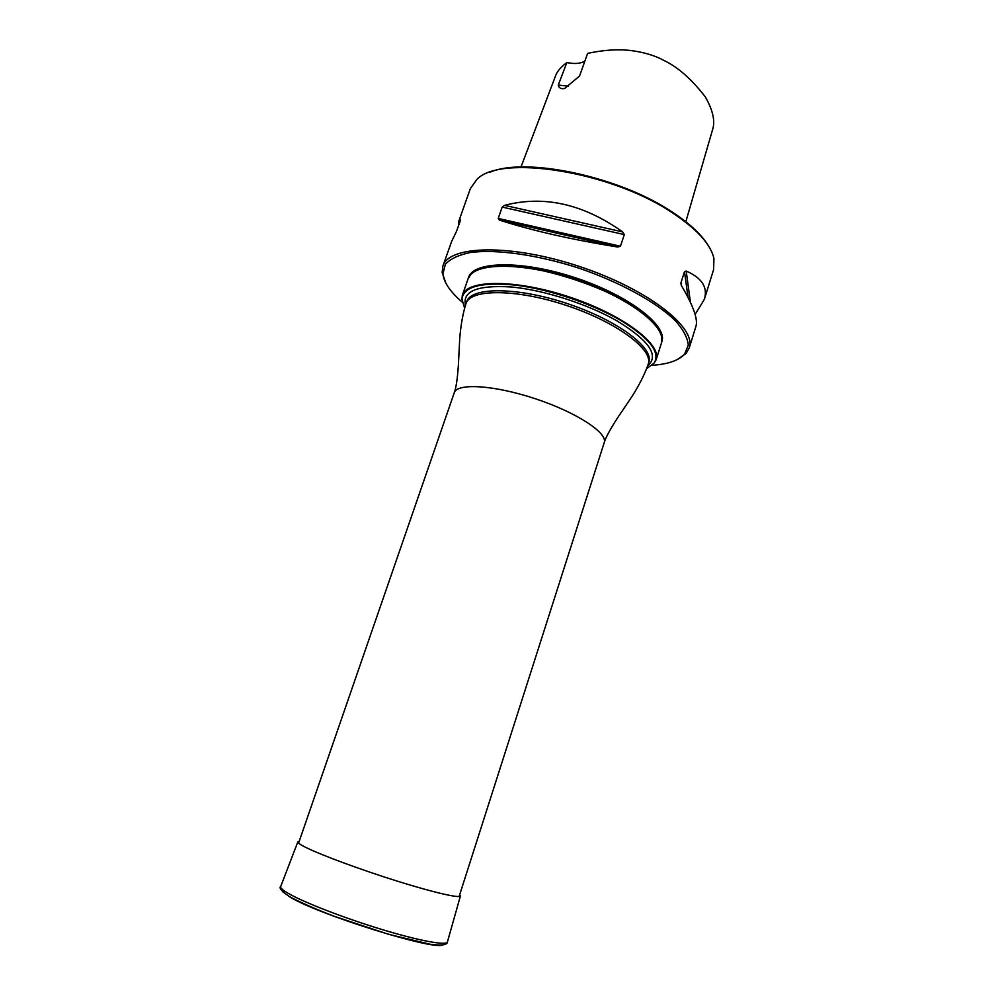 <?xml version="1.0" encoding="UTF-8"?>
<svg xmlns="http://www.w3.org/2000/svg" width="995" height="995" viewBox="0 0 995 995"><rect width="100%" height="100%" fill="white"/><g stroke="black" fill="none" stroke-linecap="round" stroke-linejoin="round"><path stroke-width="1.49" d="M461.954 299.122L462.314 295.304C466.854 279.458 515.995 279.122 569.389 296.995C622.858 314.681 661.998 344.369 656.153 359.78L654.15 363.063C660.717 352.13 649.237 337.715 619.698 319.805C590.955 303.264 548.655 289.172 515.671 285.155C481.369 281.846 463.459 286.51 461.954 299.122L464.59 308.04M656.153 359.78L661.364 343.238L661.799 338.2C660.394 321.609 622.907 295.291 575.222 279.495C527.561 263.575 481.779 262.195 470.71 274.645L468.048 278.923L462.314 295.304M646.688 368.623L654.15 363.063M478.483 269.732C512.027 251.449 642.608 294.881 658.516 329.619M661.426 343.051L661.488 342.865C667.508 326.895 628.653 296.721 575.346 279.097C522.101 261.275 472.911 262.17 468.172 278.55L468.11 278.737M445.698 282.829L442.141 272.369L442.912 266.026C448.832 245.255 511.181 243.651 579.538 266.511C647.969 289.147 696.923 327.778 689.224 347.964L686.04 353.511L676.936 359.755M462.14 302.057C450.275 291.846 443.857 282.443 442.912 273.836L445.362 264.297C450.237 258.899 458.533 254.981 470.225 252.531C496.206 248.999 537.3 254.683 578.978 268.177C620.432 282.344 656.737 302.405 675.431 320.788C683.329 329.768 687.62 337.877 688.304 345.103L684.548 354.22C678.627 360.538 667.869 364.232 652.235 365.302M489.913 172.284C524.701 156.787 618.082 176.078 671.165 211.35C688.59 222.644 700.791 233.775 707.743 244.733M695.107 314.445L704.348 299.358L713.614 269.546L713.925 258.389C710.617 244.036 696.512 228.676 671.625 212.296C609.997 171.078 499.851 154.2 476.792 179.51L470.349 188.627L458.819 221.176L458.72 225.206M502.176 207.084L498.221 218.427L499.415 220.082C531.79 230.529 571.217 239.509 617.733 247.021L620.47 246.238L624.288 234.584L622.683 231.91C583.219 203.913 543.842 195.07 504.552 205.356L502.176 207.084L624.288 234.584M704.348 299.358C708.017 287.393 701.96 277.953 686.189 271.038L684.498 271.623L680.903 283.015L681.538 285.789C693.279 305.751 698.092 319.246 695.965 326.273L689.224 347.964M442.912 266.026L451.618 241.462L456.618 231.114L460.474 220.256L460.486 219.323L458.819 221.176M584.898 61.018C580.757 63.643 574.749 64.165 566.864 62.561L558.27 85.06C558.842 87.983 560.956 89.14 564.588 88.518L579.55 76.043L587.622 53.369C603.841 49.924 618.318 48.991 631.041 50.571C643.864 52.213 654.909 55.546 664.175 60.558C678.142 67.287 691.886 79.438 705.405 97.012C712.681 109.948 715.169 120.47 712.88 128.604L685.829 221.748M566.864 62.561C560.72 67.113 556.901 71.677 555.397 76.267L520.982 166.998M568.307 86.192L558.27 85.06M661.488 342.865L661.837 341.733C667.881 325.738 629.039 295.527 575.744 277.903C522.512 260.093 473.309 261.013 468.57 277.443L468.172 278.55M459.702 894.679L460.449 895.886C460.262 898.584 434.33 892.702 397.988 881.359C361.72 870.053 322.032 855.414 306.261 847.64C300.241 844.668 297.443 842.728 297.878 841.807L299.196 841.297M648.118 364.518L648.243 364.12C643.603 377.739 634.909 392.254 630.208 399.119L617.422 418.099C610.047 429.492 605.644 437.663 604.226 442.626C607.97 433.036 576.64 412.415 535.521 398.808C494.453 385.077 457.016 382.826 454.267 392.739L298.575 843.113M465.449 305.266C462.352 291.013 477.637 284.918 511.281 286.983C543.767 289.943 587.796 304.084 617.286 321.037C649.3 340.713 659.436 355.663 647.67 365.874M648.827 362.292C654.287 347.902 617.373 320.141 567.212 303.562C517.114 286.796 470.921 286.908 466.68 301.696L466.046 303.5C461.605 317.194 459.864 334.034 459.528 342.33L458.384 365.202C457.464 378.734 456.096 387.913 454.267 392.739M648.243 364.12C653.69 349.792 616.738 322.081 566.565 305.49C516.455 288.712 470.274 288.774 466.046 303.5M686.189 271.038L690.418 302.306M680.903 283.015L681.214 285.192M684.498 271.623L688.067 297.517M504.552 205.356L622.683 231.91M499.415 220.082L617.733 247.021M498.221 218.427L620.47 246.238M460.424 895.973L447.439 941.917C446.917 945.859 419.952 941.009 382.528 929.678C345.178 918.397 304.632 902.739 288.849 893.697C282.816 890.251 280.117 887.838 280.727 886.458L297.841 841.882M442.551 944.964C433.285 950.412 318.698 914.641 290.179 897.154L282.816 891.818M604.226 442.626L459.105 896.52M466.68 301.696L465.909 303.91M684.548 354.22L686.04 353.511M442.912 273.836L442.141 272.369M447.414 942.004C447.302 945.026 441.494 945.76 430.002 944.218L388.759 934.355L334.531 916.42C315.179 908.957 300.03 902.278 289.097 896.371C281.485 891.147 278.7 887.851 280.727 886.458"/></g></svg>
